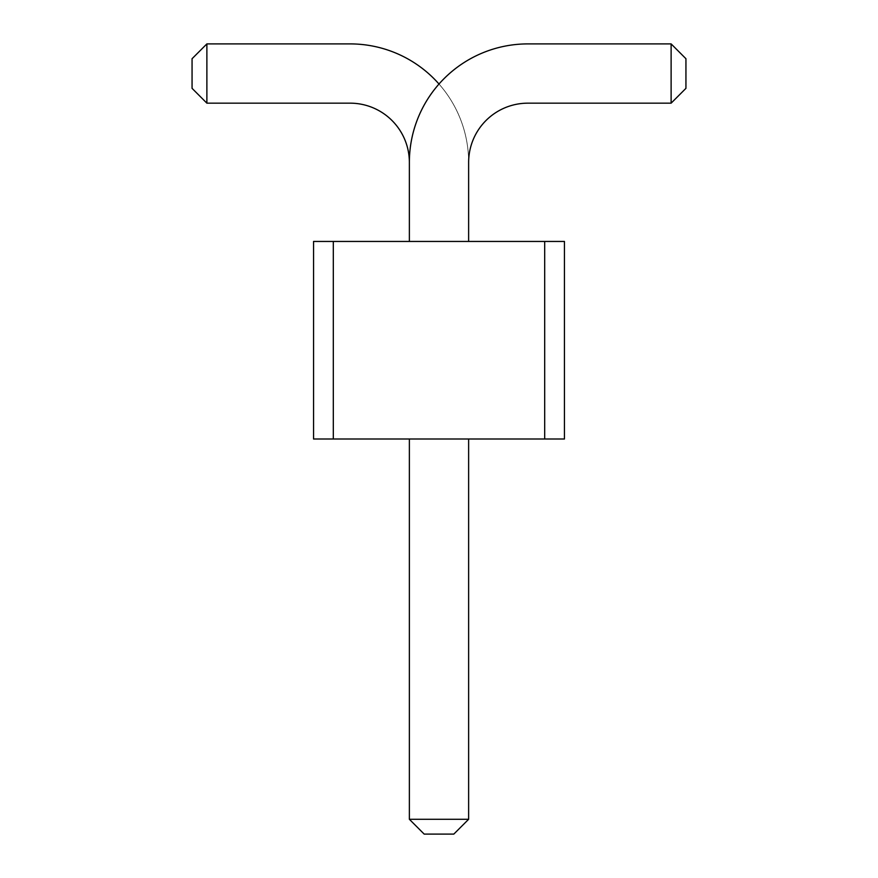 <?xml version="1.0" encoding="UTF-8"?>
<svg xmlns="http://www.w3.org/2000/svg" width="878" height="878" viewBox="0 0 878 878"><rect width="100%" height="100%" fill="white"/><g stroke="black" fill="none" stroke-linecap="round" stroke-linejoin="round"><path stroke-width="0.66" stroke-dasharray="4.39 3.29" d="M544.689 241.45L564.444 241.45L564.444 439L544.689 439L564.444 439L544.689 439L564.444 439L544.689 439L564.444 439L544.689 439L564.444 439L544.689 439L564.444 439L544.689 439L564.444 439L544.689 439L564.444 439L544.689 439L564.444 439L544.689 439L564.444 439L544.689 439L564.444 439L544.689 439L564.444 439L544.689 439L564.444 439L544.689 439L564.444 439L544.689 439L564.444 439L544.689 439L564.444 439L544.689 439L564.444 439L544.689 439L564.444 439L544.689 439L564.444 439L544.689 439L564.444 439L544.689 439L564.444 439L544.689 439L564.444 439L544.689 439L564.444 439L544.689 439L564.444 439L544.689 439L564.444 439L544.689 439L564.444 439L544.689 439L564.444 439L544.689 439L564.444 439L544.689 439L564.444 439L544.689 439L564.444 439L544.689 439L564.444 439L544.689 439L564.444 439L544.689 439L564.444 439L544.689 439L564.444 439L544.689 439L564.444 439L544.689 439L564.444 439L544.689 439L564.444 439L544.689 439L564.444 439L544.689 439L564.444 439L564.444 241.45L544.689 241.45L544.689 439L564.444 439L564.444 241.45L544.689 241.45L564.444 241.45L544.689 241.45L564.444 241.45L544.689 241.45L564.444 241.45L544.689 241.45L564.444 241.45L544.689 241.45L564.444 241.45L544.689 241.45L564.444 241.45L544.689 241.45L564.444 241.45L544.689 241.45L564.444 241.45L544.689 241.45L564.444 241.45L544.689 241.45L564.444 241.45L544.689 241.45L564.444 241.45L544.689 241.45L564.444 241.45L544.689 241.45L564.444 241.45L544.689 241.45L564.444 241.45L544.689 241.45L564.444 241.45L544.689 241.45L564.444 241.45L544.689 241.45L564.444 241.45L544.689 241.45L564.444 241.45L544.689 241.45L564.444 241.45L544.689 241.45L564.444 241.45L544.689 241.45L564.444 241.45L544.689 241.45L564.444 241.45L544.689 241.45L564.444 241.45L544.689 241.45L564.444 241.45L544.689 241.45L564.444 241.45L544.689 241.45L564.444 241.45L544.689 241.45L564.444 241.45L544.689 241.45L564.444 241.45L544.689 241.45L564.444 241.45L544.689 241.45L564.444 241.45L544.689 241.45L564.444 241.45L544.689 241.45L564.444 241.45L544.689 241.45L564.444 241.45L544.689 241.45L564.444 241.45L544.689 241.45L564.444 241.45L544.689 241.45L564.444 241.45L544.689 241.45L564.444 241.45L564.444 439L564.444 241.45L564.444 439L564.444 241.45L564.444 439L564.444 241.45L564.444 439L564.444 241.45L564.444 439L564.444 241.45L564.444 439L564.444 241.45L564.444 439L564.444 241.45L564.444 439L564.444 241.45L564.444 439L564.444 241.45L564.444 439L564.444 241.45L564.444 439L564.444 241.45L564.444 439L564.444 241.45L564.444 439L564.444 241.45L564.444 439L564.444 241.45L564.444 439L564.444 241.45L564.444 439L564.444 241.45L564.444 439L564.444 241.45L564.444 439L564.444 241.45L564.444 439L564.444 241.45L564.444 439L564.444 241.45L564.444 439L564.444 241.45L564.444 439L564.444 241.45L564.444 439L564.444 241.45L564.444 439L564.444 241.45L564.444 439L564.444 241.45L564.444 439L564.444 241.45L564.444 439L564.444 241.45L564.444 439L564.444 241.45L564.444 439L564.444 241.45L564.444 439L564.444 241.45L564.444 439L564.444 241.45L564.444 439L564.444 241.45L564.444 439L564.444 241.45L564.444 439L564.444 241.45L564.444 439L564.444 241.45L564.444 439L564.444 241.45L564.444 439L564.444 241.45L544.689 241.45L544.689 439L313.556 439L333.311 439L313.556 439L333.311 439L313.556 439L333.311 439L313.556 439L333.311 439L313.556 439L333.311 439L313.556 439L333.311 439L313.556 439L333.311 439L313.556 439L333.311 439L313.556 439L333.311 439L313.556 439L333.311 439L313.556 439L333.311 439L313.556 439L333.311 439L313.556 439L333.311 439L313.556 439L333.311 439L313.556 439L333.311 439L313.556 439L333.311 439L313.556 439L333.311 439L313.556 439L333.311 439L313.556 439L333.311 439L313.556 439L333.311 439L313.556 439L333.311 439L313.556 439L333.311 439L313.556 439L333.311 439L313.556 439L333.311 439L313.556 439L333.311 439L313.556 439L333.311 439L313.556 439L333.311 439L313.556 439L333.311 439L313.556 439L333.311 439L313.556 439L333.311 439L313.556 439L333.311 439L313.556 439L333.311 439L313.556 439L333.311 439L313.556 439L333.311 439L313.556 439L333.311 439L313.556 439L333.311 439L313.556 439L333.311 439L313.556 439L333.311 439L313.556 439L313.556 241.45L544.689 241.45L544.689 439M333.311 241.45L313.556 241.45L333.311 241.45L313.556 241.45L333.311 241.45L313.556 241.45L333.311 241.45L313.556 241.45L333.311 241.45L313.556 241.45L333.311 241.45L313.556 241.45L333.311 241.45L313.556 241.45L333.311 241.45L313.556 241.45L333.311 241.45L313.556 241.45L333.311 241.45L313.556 241.45L333.311 241.45L313.556 241.45L333.311 241.45L313.556 241.45L333.311 241.45L313.556 241.45L333.311 241.45L313.556 241.45L333.311 241.45L313.556 241.45L333.311 241.45L313.556 241.45L333.311 241.45L313.556 241.45L333.311 241.45L313.556 241.45L333.311 241.45L313.556 241.45L333.311 241.45L313.556 241.45L333.311 241.45L313.556 241.45L333.311 241.45L313.556 241.45L333.311 241.45L313.556 241.45L333.311 241.45L313.556 241.45L333.311 241.45L313.556 241.45L333.311 241.45L313.556 241.45L333.311 241.45L313.556 241.45L333.311 241.45L313.556 241.45L333.311 241.45L313.556 241.45L333.311 241.45L313.556 241.45L333.311 241.45L313.556 241.45L333.311 241.45L313.556 241.45L333.311 241.45L313.556 241.45L333.311 241.45L313.556 241.45L333.311 241.45L313.556 241.45L333.311 241.45L313.556 241.45L333.311 241.45L313.556 241.45L333.311 241.45L313.556 241.45L333.311 241.45L333.311 439M468.632 241.45L468.632 162.43L468.632 241.45L468.632 162.43L468.632 241.45L468.632 162.43L468.632 241.45L468.632 162.43L468.632 241.45L468.632 162.43L468.632 241.45L468.632 162.43L468.632 241.45L468.632 162.43L468.632 241.45L468.632 162.43L468.632 241.45L468.632 162.43L468.632 241.45L468.632 162.43L468.632 241.45L468.632 162.43L468.632 241.45L468.632 162.43L468.632 241.45L468.632 162.43L468.632 241.45L468.632 162.43L468.632 241.45L468.632 162.43L468.632 241.45L409.367 241.45L468.632 241.45L409.367 241.45L468.632 241.45L409.367 241.45L468.632 241.45L409.367 241.45L468.632 241.45L409.367 241.45L468.632 241.45L409.367 241.45L468.632 241.45L409.367 241.45L468.632 241.45L409.367 241.45L468.632 241.45L409.367 241.45L468.632 241.45L409.367 241.45L468.632 241.45L409.367 241.45L468.632 241.45L409.367 241.45L468.632 241.45L409.367 241.45L468.632 241.45L409.367 241.45L468.632 241.45L409.367 241.45L468.632 241.45L409.367 241.45L468.632 241.45L409.367 241.45L468.632 241.45L409.367 241.45L468.632 241.45L409.367 241.45L468.632 241.45L409.367 241.45L468.632 241.45L409.367 241.45L468.632 241.45L409.367 241.45L468.632 241.45L409.367 241.45L468.632 241.45L409.367 241.45L468.632 241.45L409.367 241.45L468.632 241.45L409.367 241.45L468.632 241.45L409.367 241.45L468.632 241.45L409.367 241.45L468.632 241.45L409.367 241.45L468.632 241.45L409.367 241.45L468.632 241.45L409.367 241.45L468.632 241.45L409.367 241.45L468.632 241.45L409.367 241.45L468.632 241.45L409.367 241.45L468.632 241.45L409.367 241.45L468.632 241.45L409.367 241.45L468.632 241.45L409.367 241.45L468.632 241.45L409.367 241.45L468.632 241.45L409.367 241.45L409.367 162.43A118.53 118.53 0 0 1 527.897 43.9L671.121 43.9L671.121 103.165L527.897 103.165A59.265 59.265 0 0 0 468.632 162.43L468.632 241.45L409.367 241.45L409.367 162.43A118.53 118.53 0 0 1 527.897 43.9L671.121 43.9L671.121 103.165L527.897 103.165A59.265 59.265 0 0 0 468.632 162.43L468.632 241.45L468.632 162.43A118.53 118.53 0 0 0 350.102 43.9L206.879 43.9L206.879 103.165L350.102 103.165A59.265 59.265 0 0 1 409.367 162.43L409.367 241.45L409.367 162.43A118.53 118.53 0 0 1 527.897 43.9L671.121 43.9L671.121 103.165L527.897 103.165A59.265 59.265 0 0 0 468.632 162.43A118.53 118.53 0 0 0 350.102 43.9L206.879 43.9L206.879 103.165L350.102 103.165A59.265 59.265 0 0 1 409.367 162.43A118.53 118.53 0 0 1 527.897 43.9L671.121 43.9L671.121 103.165L527.897 103.165A59.265 59.265 0 0 0 468.632 162.43A118.53 118.53 0 0 0 350.102 43.9L206.879 43.9L206.879 103.165L350.102 103.165A59.265 59.265 0 0 1 409.367 162.43L409.367 241.45L409.367 162.43A118.53 118.53 0 0 1 527.897 43.9L671.121 43.9L671.121 103.165L527.897 103.165A59.265 59.265 0 0 0 468.632 162.43A118.53 118.53 0 0 0 350.102 43.9L206.879 43.9L206.879 103.165L350.102 103.165A59.265 59.265 0 0 1 409.367 162.43A118.53 118.53 0 0 1 527.897 43.9L671.121 43.9L671.121 103.165L527.897 103.165A59.265 59.265 0 0 0 468.632 162.43L468.632 241.45L468.632 162.43A118.53 118.53 0 0 0 350.102 43.9L206.879 43.9L206.879 103.165L350.102 103.165A59.265 59.265 0 0 1 409.367 162.43A118.53 118.53 0 0 1 527.897 43.9L671.121 43.9L671.121 103.165L527.897 103.165A59.265 59.265 0 0 0 468.632 162.43A118.53 118.53 0 0 0 350.102 43.9L206.879 43.9L206.879 103.165L350.102 103.165A59.265 59.265 0 0 1 409.367 162.43A118.53 118.53 0 0 1 527.897 43.9L671.121 43.9L671.121 103.165L527.897 103.165A59.265 59.265 0 0 0 468.632 162.43L468.632 241.45L468.632 162.43A118.53 118.53 0 0 0 350.102 43.9L206.879 43.9L206.879 103.165L350.102 103.165A59.265 59.265 0 0 1 409.367 162.43A118.53 118.53 0 0 1 527.897 43.9L671.121 43.9L671.121 103.165L527.897 103.165A59.265 59.265 0 0 0 468.632 162.43A118.53 118.53 0 0 0 350.102 43.9L206.879 43.9L206.879 103.165L350.102 103.165A59.265 59.265 0 0 1 409.367 162.43A118.53 118.53 0 0 1 527.897 43.9L671.121 43.9L671.121 103.165L527.897 103.165A59.265 59.265 0 0 0 468.632 162.43L468.632 241.45L468.632 162.43A118.53 118.53 0 0 0 350.102 43.9L206.879 43.9L206.879 103.165L350.102 103.165A59.265 59.265 0 0 1 409.367 162.43L409.367 241.45L409.367 162.43A118.53 118.53 0 0 1 527.897 43.9L671.121 43.9L671.121 103.165L527.897 103.165A59.265 59.265 0 0 0 468.632 162.43A118.53 118.53 0 0 0 350.102 43.9L206.879 43.9L206.879 103.165L350.102 103.165A59.265 59.265 0 0 1 409.367 162.43A118.53 118.53 0 0 1 527.897 43.9L671.121 43.9L671.121 103.165L527.897 103.165A59.265 59.265 0 0 0 468.632 162.43A118.53 118.53 0 0 0 350.102 43.9L206.879 43.9L206.879 103.165L350.102 103.165A59.265 59.265 0 0 1 409.367 162.43L409.367 241.45L409.367 162.43A118.53 118.53 0 0 1 527.897 43.9L671.121 43.9L671.121 103.165L527.897 103.165A59.265 59.265 0 0 0 468.632 162.43A118.53 118.53 0 0 0 350.102 43.9L206.879 43.9L206.879 103.165L350.102 103.165A59.265 59.265 0 0 1 409.367 162.43A118.53 118.53 0 0 1 527.897 43.9L671.121 43.9L671.121 103.165L527.897 103.165A59.265 59.265 0 0 0 468.632 162.43L468.632 241.45L468.632 162.43A118.53 118.53 0 0 0 350.102 43.9L206.879 43.9L206.879 103.165L350.102 103.165A59.265 59.265 0 0 1 409.367 162.43A118.53 118.53 0 0 1 527.897 43.9L671.121 43.9L671.121 103.165L527.897 103.165A59.265 59.265 0 0 0 468.632 162.43A118.53 118.53 0 0 0 350.102 43.9L206.879 43.9L206.879 103.165L350.102 103.165A59.265 59.265 0 0 1 409.367 162.43A118.53 118.53 0 0 1 527.897 43.9L671.121 43.9L671.121 103.165L527.897 103.165A59.265 59.265 0 0 0 468.632 162.43A118.53 118.53 0 0 0 350.102 43.9L206.879 43.9L206.879 103.165L350.102 103.165A59.265 59.265 0 0 1 409.367 162.43L409.367 241.45L409.367 162.43A118.53 118.53 0 0 1 527.897 43.9L671.121 43.9L671.121 103.165L527.897 103.165A59.265 59.265 0 0 0 468.632 162.43A118.53 118.53 0 0 0 350.102 43.9L206.879 43.9L206.879 103.165L350.102 103.165A59.265 59.265 0 0 1 409.367 162.43A118.53 118.53 0 0 1 527.897 43.9L671.121 43.9L671.121 103.165L527.897 103.165A59.265 59.265 0 0 0 468.632 162.43L468.632 241.45L468.632 162.43A118.53 118.53 0 0 0 350.102 43.9L206.879 43.9L206.879 103.165L350.102 103.165A59.265 59.265 0 0 1 409.367 162.43A118.53 118.53 0 0 1 527.897 43.9L671.121 43.9L671.121 103.165L527.897 103.165A59.265 59.265 0 0 0 468.632 162.43A118.53 118.53 0 0 0 350.102 43.9L206.879 43.9L206.879 103.165L350.102 103.165A59.265 59.265 0 0 1 409.367 162.43A118.53 118.53 0 0 1 527.897 43.9L671.121 43.9L671.121 103.165L527.897 103.165A59.265 59.265 0 0 0 468.632 162.43L468.632 241.45L468.632 162.43A118.53 118.53 0 0 0 350.102 43.9L206.879 43.9L206.879 103.165L350.102 103.165A59.265 59.265 0 0 1 409.367 162.43L409.367 241.45L409.367 162.43A118.53 118.53 0 0 1 527.897 43.9L671.121 43.9L671.121 103.165L527.897 103.165M409.367 439L409.367 819.284L409.367 439L409.367 819.284L409.367 439L409.367 819.284L409.367 439L409.367 819.284L409.367 439L409.367 819.284L409.367 439L468.632 439L409.367 439L468.632 439L409.367 439L468.632 439L409.367 439L468.632 439L409.367 439L468.632 439L409.367 439L468.632 439L409.367 439L468.632 439L409.367 439L468.632 439L409.367 439L468.632 439L409.367 439L468.632 439L409.367 439L468.632 439L409.367 439L468.632 439L409.367 439L468.632 439L409.367 439L468.632 439L409.367 439L468.632 439L409.367 439L468.632 439L409.367 439L468.632 439L409.367 439L468.632 439L409.367 439L468.632 439L409.367 439L468.632 439L409.367 439L468.632 439L409.367 439L468.632 439L409.367 439L468.632 439L409.367 439L468.632 439L409.367 439L468.632 439L409.367 439L468.632 439L409.367 439L468.632 439L409.367 439L468.632 439L409.367 439L468.632 439L409.367 439L468.632 439L409.367 439L468.632 439L409.367 439L468.632 439L409.367 439L468.632 439L409.367 439L468.632 439L409.367 439L468.632 439L409.367 439L468.632 439L409.367 439L468.632 439L409.367 439L468.632 439L409.367 439L468.632 439L468.632 819.284L409.367 819.284L409.367 439L468.632 439L468.632 819.284L409.367 819.284L409.367 439L409.367 819.284L468.632 819.284L468.632 439L468.632 819.284L468.632 439L468.632 819.284L468.632 439L468.632 819.284L468.632 439L468.632 819.284L409.367 819.284L468.632 819.284L409.367 819.284L468.632 819.284L468.632 439L468.632 819.284L468.632 439L468.632 819.284L409.367 819.284L468.632 819.284L409.367 819.284L409.367 439L409.367 819.284L409.367 439L409.367 819.284L468.632 819.284L409.367 819.284L468.632 819.284L409.367 819.284L409.367 439L409.367 819.284L409.367 439L409.367 819.284L409.367 439L409.367 819.284L409.367 439L409.367 819.284L409.367 439L409.367 819.284L409.367 439L409.367 819.284L468.632 819.284L409.367 819.284L468.632 819.284L409.367 819.284L409.367 439L409.367 819.284L409.367 439L409.367 819.284L468.632 819.284L468.632 439L468.632 819.284L468.632 439L468.632 819.284L409.367 819.284L468.632 819.284L409.367 819.284L468.632 819.284L468.632 439L468.632 819.284L468.632 439L468.632 819.284L468.632 439L468.632 819.284L468.632 439L468.632 819.284L409.367 819.284L468.632 819.284L409.367 819.284L409.367 439L409.367 819.284L409.367 439L409.367 819.284L409.367 439L409.367 819.284L409.367 439L409.367 819.284L468.632 819.284L409.367 819.284L468.632 819.284L409.367 819.284L468.632 819.284L468.632 439L468.632 819.284L468.632 439L468.632 819.284L468.632 439L468.632 819.284L468.632 439L468.632 819.284L409.367 819.284L468.632 819.284L409.367 819.284L409.367 439L409.367 819.284L409.367 439L409.367 819.284L409.367 439L409.367 819.284L409.367 439L409.367 819.284L468.632 819.284L409.367 819.284L468.632 819.284L409.367 819.284L409.367 439L409.367 819.284L409.367 439L409.367 819.284L409.367 439L409.367 819.284L409.367 439L409.367 819.284L468.632 819.284L468.632 439L468.632 819.284L468.632 439L468.632 819.284L409.367 819.284L468.632 819.284L409.367 819.284L468.632 819.284L409.367 819.284L468.632 819.284L409.367 819.284L468.632 819.284L468.632 439L468.632 819.284L468.632 439L468.632 819.284L468.632 439L468.632 819.284L468.632 439L468.632 819.284L468.632 439L468.632 819.284L468.632 439L468.632 819.284L468.632 439L468.632 819.284L468.632 439L468.632 819.284L409.367 819.284L468.632 819.284L409.367 819.284L468.632 819.284L468.632 439L468.632 819.284L468.632 439L468.632 819.284L409.367 819.284L468.632 819.284L409.367 819.284L409.367 439L409.367 819.284L409.367 439L409.367 819.284L468.632 819.284L468.632 439L468.632 819.284L468.632 439L468.632 819.284L409.367 819.284L468.632 819.284L409.367 819.284L409.367 439L409.367 819.284L409.367 439L409.367 819.284L468.632 819.284L409.367 819.284L468.632 819.284L409.367 819.284L409.367 439L409.367 819.284L409.367 439L409.367 819.284L409.367 439L409.367 819.284L409.367 439L409.367 819.284L468.632 819.284L468.632 439L468.632 819.284L468.632 439L468.632 819.284L409.367 819.284L468.632 819.284L409.367 819.284L409.367 439L409.367 819.284L409.367 439L409.367 819.284L468.632 819.284L468.632 439L468.632 819.284L468.632 439L468.632 819.284L468.632 439L468.632 819.284L468.632 439L468.632 819.284L409.367 819.284L468.632 819.284L409.367 819.284L468.632 819.284L409.367 819.284L468.632 819.284L468.632 439M313.556 241.45L313.556 439L313.556 241.45M409.367 241.45L409.367 162.43A118.53 118.53 0 0 1 527.897 43.9A118.53 118.53 0 0 0 409.367 162.43A118.53 118.53 0 0 1 527.897 43.9A118.53 118.53 0 0 0 409.367 162.43A118.53 118.53 0 0 1 527.897 43.9A118.53 118.53 0 0 0 409.367 162.43A118.53 118.53 0 0 1 527.897 43.9A118.53 118.53 0 0 0 409.367 162.43A118.53 118.53 0 0 1 527.897 43.9A118.53 118.53 0 0 0 409.367 162.43A118.53 118.53 0 0 1 527.897 43.9A118.53 118.53 0 0 0 409.367 162.43A118.53 118.53 0 0 1 527.897 43.9A118.53 118.53 0 0 0 409.367 162.43A118.53 118.53 0 0 1 527.897 43.9A118.53 118.53 0 0 0 409.367 162.43L409.367 241.45L409.367 162.43A118.53 118.53 0 0 1 527.897 43.9L671.121 43.9L671.121 103.165L685.938 88.349L671.121 103.165L685.938 88.349L671.121 103.165L685.938 88.349L671.121 103.165L685.938 88.349L671.121 103.165L685.938 88.349L671.121 103.165L685.938 88.349L671.121 103.165L685.938 88.349L671.121 103.165L685.938 88.349L671.121 103.165L685.938 88.349L671.121 103.165L685.938 88.349L671.121 103.165L685.938 88.349L671.121 103.165L685.938 88.349L671.121 103.165L685.938 88.349L671.121 103.165L685.938 88.349L671.121 103.165L685.938 88.349L671.121 103.165L685.938 88.349L671.121 103.165L685.938 88.349L671.121 103.165L685.938 88.349L671.121 103.165L685.938 88.349L671.121 103.165L671.121 43.9L671.121 103.165L671.121 43.9L671.121 103.165L671.121 43.9L671.121 103.165L671.121 43.9L671.121 103.165L671.121 43.9L671.121 103.165L671.121 43.9L671.121 103.165L671.121 43.9L671.121 103.165L671.121 43.9L671.121 103.165L671.121 43.9L685.938 58.716L685.938 88.349L671.121 103.165M409.367 162.43A118.53 118.53 0 0 1 527.897 43.9L671.121 43.9L685.938 58.716L685.938 88.349L685.938 58.716L685.938 88.349L685.938 58.716L685.938 88.349L685.938 58.716L685.938 88.349L685.938 58.716L685.938 88.349L685.938 58.716L685.938 88.349L685.938 58.716L685.938 88.349L685.938 58.716L685.938 88.349L685.938 58.716L685.938 88.349L685.938 58.716L685.938 88.349L685.938 58.716L685.938 88.349L685.938 58.716L685.938 88.349L685.938 58.716L685.938 88.349L685.938 58.716L685.938 88.349L685.938 58.716L685.938 88.349L685.938 58.716L685.938 88.349L685.938 58.716L685.938 88.349L685.938 58.716L685.938 88.349L685.938 58.716L685.938 88.349L685.938 58.716L671.121 43.9L685.938 58.716L671.121 43.9L685.938 58.716L671.121 43.9L685.938 58.716L671.121 43.9L685.938 58.716L671.121 43.9L685.938 58.716L671.121 43.9L685.938 58.716L671.121 43.9L685.938 58.716L671.121 43.9L685.938 58.716L671.121 43.9L685.938 58.716L671.121 43.9L685.938 58.716L671.121 43.9L685.938 58.716L671.121 43.9L685.938 58.716L671.121 43.9L685.938 58.716L671.121 43.9L685.938 58.716L671.121 43.9L685.938 58.716L671.121 43.9L685.938 58.716L671.121 43.9L685.938 58.716L671.121 43.9L685.938 58.716L671.121 43.9L527.897 43.9L671.121 43.9M439 84.025A118.53 118.53 0 0 1 468.632 162.43A118.53 118.53 0 0 0 350.102 43.9A118.53 118.53 0 0 1 468.632 162.43A118.53 118.53 0 0 0 350.102 43.9A118.53 118.53 0 0 1 468.632 162.43A118.53 118.53 0 0 0 350.102 43.9A118.53 118.53 0 0 1 468.632 162.43A118.53 118.53 0 0 0 350.102 43.9A118.53 118.53 0 0 1 468.632 162.43A118.53 118.53 0 0 0 350.102 43.9A118.53 118.53 0 0 1 468.632 162.43A118.53 118.53 0 0 0 350.102 43.9A118.53 118.53 0 0 1 468.632 162.43A118.53 118.53 0 0 0 350.102 43.9A118.53 118.53 0 0 1 468.632 162.43A118.53 118.53 0 0 0 350.102 43.9A118.53 118.53 0 0 1 468.632 162.43A118.53 118.53 0 0 0 350.102 43.9L206.879 43.9L206.879 103.165L350.102 103.165L206.879 103.165L350.102 103.165L206.879 103.165L350.102 103.165L206.879 103.165L350.102 103.165L206.879 103.165L350.102 103.165L206.879 103.165L350.102 103.165L206.879 103.165L350.102 103.165L206.879 103.165L350.102 103.165L206.879 103.165L350.102 103.165L206.879 103.165L192.062 88.349L206.879 103.165L192.062 88.349L206.879 103.165L192.062 88.349L206.879 103.165L192.062 88.349L206.879 103.165L192.062 88.349L206.879 103.165L192.062 88.349L206.879 103.165L192.062 88.349L206.879 103.165L192.062 88.349L206.879 103.165L192.062 88.349L206.879 103.165L192.062 88.349L206.879 103.165L192.062 88.349L206.879 103.165L192.062 88.349L206.879 103.165L192.062 88.349L206.879 103.165L192.062 88.349L206.879 103.165L192.062 88.349L206.879 103.165L192.062 88.349L206.879 103.165L192.062 88.349L206.879 103.165L192.062 88.349L206.879 103.165L192.062 88.349L192.062 58.716L192.062 88.349L192.062 58.716L192.062 88.349L192.062 58.716L192.062 88.349L192.062 58.716L192.062 88.349L192.062 58.716L192.062 88.349L192.062 58.716L192.062 88.349L192.062 58.716L192.062 88.349L192.062 58.716L192.062 88.349L192.062 58.716L192.062 88.349L192.062 58.716L192.062 88.349L192.062 58.716L192.062 88.349L192.062 58.716L192.062 88.349L192.062 58.716L192.062 88.349L192.062 58.716L192.062 88.349L192.062 58.716L192.062 88.349L192.062 58.716L192.062 88.349L192.062 58.716L192.062 88.349L192.062 58.716L192.062 88.349L192.062 58.716L206.879 43.9L206.879 103.165M468.632 162.43A118.53 118.53 0 0 0 350.102 43.9L206.879 43.9L192.062 58.716L206.879 43.9L192.062 58.716L206.879 43.9L192.062 58.716L206.879 43.9L192.062 58.716L206.879 43.9L192.062 58.716L206.879 43.9L192.062 58.716L206.879 43.9L192.062 58.716L206.879 43.9L192.062 58.716L206.879 43.9L192.062 58.716L206.879 43.9L192.062 58.716L206.879 43.9L192.062 58.716L206.879 43.9L192.062 58.716L206.879 43.9L192.062 58.716L206.879 43.9L192.062 58.716L206.879 43.9L192.062 58.716L206.879 43.9L192.062 58.716L206.879 43.9L192.062 58.716L206.879 43.9L192.062 58.716L206.879 43.9L350.102 43.9L206.879 43.9M409.367 819.284L468.632 819.284L409.367 819.284L468.632 819.284L409.367 819.284L424.184 834.1L409.367 819.284L424.184 834.1L409.367 819.284L424.184 834.1L453.816 834.1L468.632 819.284L453.816 834.1L424.184 834.1L409.367 819.284L424.184 834.1L453.816 834.1L468.632 819.284L453.816 834.1L424.184 834.1L409.367 819.284L424.184 834.1L409.367 819.284L424.184 834.1L453.816 834.1L468.632 819.284L453.816 834.1L468.632 819.284L453.816 834.1L468.632 819.284L453.816 834.1L424.184 834.1L453.816 834.1L468.632 819.284L453.816 834.1L424.184 834.1L409.367 819.284L424.184 834.1L409.367 819.284L424.184 834.1L453.816 834.1L468.632 819.284L453.816 834.1L468.632 819.284L453.816 834.1L424.184 834.1L409.367 819.284L424.184 834.1L453.816 834.1L468.632 819.284L453.816 834.1L424.184 834.1L409.367 819.284L424.184 834.1L409.367 819.284L424.184 834.1L409.367 819.284L424.184 834.1L409.367 819.284L424.184 834.1L453.816 834.1L468.632 819.284L453.816 834.1L424.184 834.1L409.367 819.284L424.184 834.1L453.816 834.1L468.632 819.284L453.816 834.1L424.184 834.1L409.367 819.284L424.184 834.1L409.367 819.284L424.184 834.1L453.816 834.1L468.632 819.284L453.816 834.1L468.632 819.284L453.816 834.1L424.184 834.1L409.367 819.284L424.184 834.1L453.816 834.1L424.184 834.1L409.367 819.284L424.184 834.1L409.367 819.284L424.184 834.1L453.816 834.1L468.632 819.284L453.816 834.1L468.632 819.284L453.816 834.1L424.184 834.1L453.816 834.1L468.632 819.284L453.816 834.1L424.184 834.1L409.367 819.284L424.184 834.1L409.367 819.284L424.184 834.1L453.816 834.1L468.632 819.284L453.816 834.1L468.632 819.284L453.816 834.1L468.632 819.284L453.816 834.1L424.184 834.1L453.816 834.1L468.632 819.284L453.816 834.1L424.184 834.1L409.367 819.284L424.184 834.1L453.816 834.1L424.184 834.1L453.816 834.1L468.632 819.284L453.816 834.1L424.184 834.1L409.367 819.284L424.184 834.1L409.367 819.284L424.184 834.1L453.816 834.1L468.632 819.284L453.816 834.1L424.184 834.1L453.816 834.1L468.632 819.284L453.816 834.1L424.184 834.1L409.367 819.284L424.184 834.1L409.367 819.284L424.184 834.1L453.816 834.1L424.184 834.1L453.816 834.1L468.632 819.284L453.816 834.1L424.184 834.1L409.367 819.284L424.184 834.1L453.816 834.1L468.632 819.284L453.816 834.1L424.184 834.1L453.816 834.1L424.184 834.1L409.367 819.284L424.184 834.1L453.816 834.1L468.632 819.284L453.816 834.1L424.184 834.1L453.816 834.1L424.184 834.1L409.367 819.284L424.184 834.1L453.816 834.1L468.632 819.284L453.816 834.1L468.632 819.284L453.816 834.1L468.632 819.284L453.816 834.1L424.184 834.1L453.816 834.1L424.184 834.1L409.367 819.284L424.184 834.1L453.816 834.1L468.632 819.284L453.816 834.1L424.184 834.1L409.367 819.284L424.184 834.1L453.816 834.1L468.632 819.284L453.816 834.1L424.184 834.1L409.367 819.284L424.184 834.1L453.816 834.1L468.632 819.284L453.816 834.1L424.184 834.1L453.816 834.1L424.184 834.1L409.367 819.284L424.184 834.1L409.367 819.284L424.184 834.1L453.816 834.1L468.632 819.284L453.816 834.1L424.184 834.1L453.816 834.1L424.184 834.1L409.367 819.284L424.184 834.1L409.367 819.284L424.184 834.1L453.816 834.1L468.632 819.284L453.816 834.1L424.184 834.1L453.816 834.1L468.632 819.284L453.816 834.1L424.184 834.1L409.367 819.284L424.184 834.1L453.816 834.1L468.632 819.284L453.816 834.1L468.632 819.284L453.816 834.1L424.184 834.1L453.816 834.1L424.184 834.1L409.367 819.284L424.184 834.1L409.367 819.284L424.184 834.1L453.816 834.1L424.184 834.1L453.816 834.1L468.632 819.284L453.816 834.1L424.184 834.1L453.816 834.1L468.632 819.284"/><path stroke-width="1.32" d="M333.311 439L313.556 439L313.556 241.45L333.311 241.45L333.311 439L564.444 439L564.444 241.45L333.311 241.45M544.689 241.45L544.689 439M439 84.025A118.53 118.53 0 0 0 350.102 43.9L206.879 43.9L206.879 103.165L350.102 103.165A59.265 59.265 0 0 1 409.367 162.43A118.53 118.53 0 0 1 527.897 43.9L671.121 43.9L671.121 103.165L527.897 103.165A59.265 59.265 0 0 0 468.632 162.43L468.632 241.45M409.367 162.43A59.265 59.265 0 0 0 350.102 103.165A59.265 59.265 0 0 1 409.367 162.43A59.265 59.265 0 0 0 350.102 103.165A59.265 59.265 0 0 1 409.367 162.43A59.265 59.265 0 0 0 350.102 103.165A59.265 59.265 0 0 1 409.367 162.43A59.265 59.265 0 0 0 350.102 103.165A59.265 59.265 0 0 1 409.367 162.43A59.265 59.265 0 0 0 350.102 103.165A59.265 59.265 0 0 1 409.367 162.43A59.265 59.265 0 0 0 350.102 103.165A59.265 59.265 0 0 1 409.367 162.43A59.265 59.265 0 0 0 350.102 103.165A59.265 59.265 0 0 1 409.367 162.43A59.265 59.265 0 0 0 350.102 103.165A59.265 59.265 0 0 1 409.367 162.43A59.265 59.265 0 0 0 350.102 103.165A59.265 59.265 0 0 1 409.367 162.43L409.367 241.45M527.897 103.165A59.265 59.265 0 0 0 468.632 162.43A59.265 59.265 0 0 1 527.897 103.165A59.265 59.265 0 0 0 468.632 162.43A59.265 59.265 0 0 1 527.897 103.165A59.265 59.265 0 0 0 468.632 162.43A59.265 59.265 0 0 1 527.897 103.165A59.265 59.265 0 0 0 468.632 162.43A59.265 59.265 0 0 1 527.897 103.165A59.265 59.265 0 0 0 468.632 162.43A59.265 59.265 0 0 1 527.897 103.165A59.265 59.265 0 0 0 468.632 162.43A59.265 59.265 0 0 1 527.897 103.165A59.265 59.265 0 0 0 468.632 162.43A59.265 59.265 0 0 1 527.897 103.165A59.265 59.265 0 0 0 468.632 162.43A59.265 59.265 0 0 1 527.897 103.165A59.265 59.265 0 0 0 468.632 162.43A59.265 59.265 0 0 1 527.897 103.165A59.265 59.265 0 0 0 468.632 162.43M468.632 439L468.632 819.284L409.367 819.284L409.367 439M671.121 43.9L685.938 58.716L685.938 88.349L671.121 103.165M206.879 43.9L192.062 58.716L192.062 88.349L206.879 103.165M409.367 819.284L424.184 834.1L453.816 834.1L468.632 819.284"/></g></svg>
